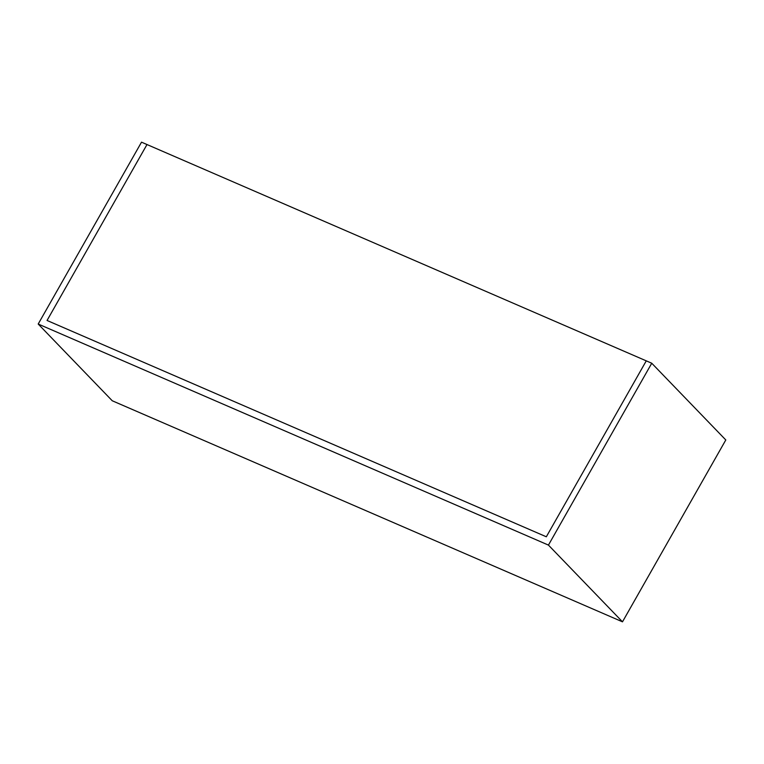 <?xml version="1.0" encoding="UTF-8"?>
<svg xmlns="http://www.w3.org/2000/svg" width="764" height="764" viewBox="0 0 764 764"><rect width="100%" height="100%" fill="white"/><g stroke="black" fill="none" stroke-linecap="round" stroke-linejoin="round"><path stroke-width="1.15" d="M646.268 360.856L651.749 363.234L548.437 545.095L38.2 324.031L141.512 142.171L146.994 144.539L47.053 320.469L546.327 536.786L646.268 360.856L146.994 144.539L47.053 320.469L546.327 536.786L646.268 360.856M548.437 545.095L622.488 621.829L725.8 439.968L651.749 363.234M622.488 621.829L112.251 400.766L38.2 324.031"/></g></svg>

